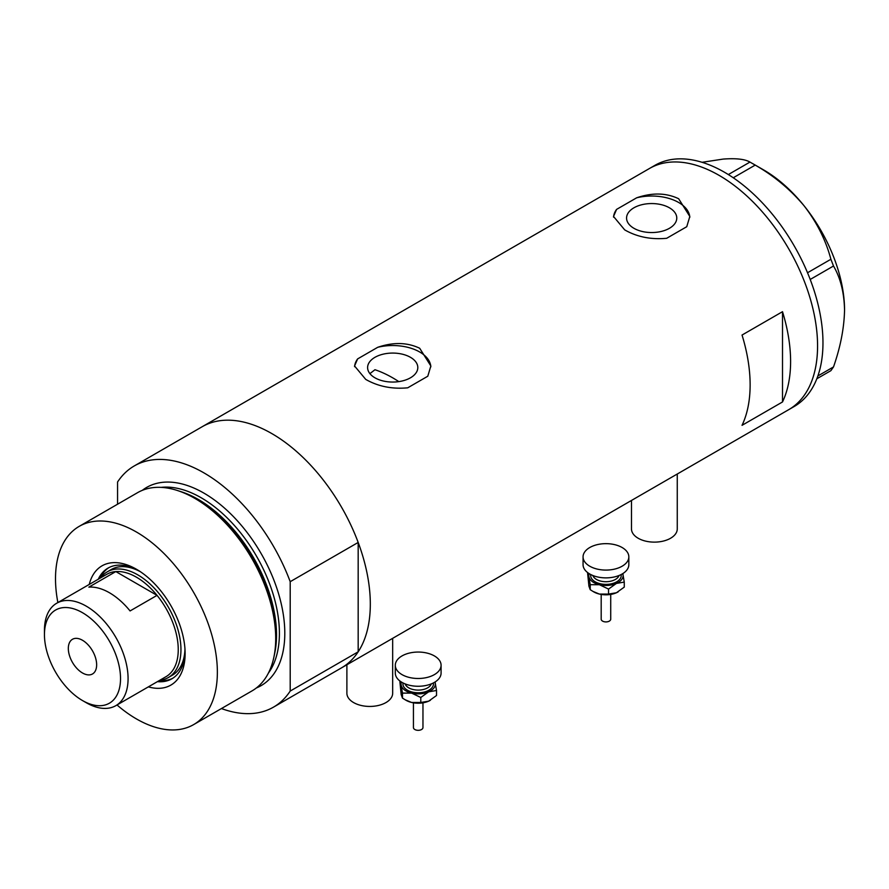 <?xml version="1.0" encoding="UTF-8"?>
<svg xmlns="http://www.w3.org/2000/svg" width="889" height="889" viewBox="0 0 889 889"><rect width="100%" height="100%" fill="white"/><g stroke="black" fill="none" stroke-linecap="round" stroke-linejoin="round"><path stroke-width="1.33" d="M677.262 474.015L677.262 528.922A22.892 13.213 180 0 1 663.127 541.123A22.892 13.213 180 0 1 638.191 538.256A22.892 13.213 180 0 1 631.479 528.922L631.479 500.451M392.671 638.324L392.671 693.22A22.892 13.213 180 0 1 378.536 705.433A22.892 13.213 180 0 1 353.589 702.566A22.892 13.213 180 0 1 346.888 693.22L346.888 664.761M398.817 381.614A122.082 70.487 60 0 0 392.705 377.836A122.082 70.487 60 0 0 374.958 369.724L369.913 373.636M410.451 357.311A25.103 14.491 -0 0 0 383.103 354.178A25.103 14.491 -0 0 0 367.602 367.557A25.103 14.491 -0 0 0 374.958 377.814A25.103 14.491 -0 0 0 402.317 380.948A25.103 14.491 -0 0 0 417.808 367.557A25.103 14.491 -0 0 0 410.451 357.311M669.428 207.804A25.103 14.491 -0 0 0 642.069 204.659A25.103 14.491 -0 0 0 626.567 218.049A25.103 14.491 -0 0 0 633.924 228.295A25.103 14.491 -0 0 0 661.283 231.44A25.103 14.491 -0 0 0 676.773 218.049A25.103 14.491 -0 0 0 669.428 207.804M624.7 229.884C637.069 236.952 651.07 239.752 666.672 238.296L686.753 226.706L689.82 216.46L678.651 198.736C666.217 192.813 652.226 192.491 636.668 197.803L616.599 209.382L613.521 216.46L624.7 229.884M365.735 379.403C378.103 386.459 392.093 389.271 407.707 387.815L427.787 376.225L430.854 365.979L419.686 348.255C407.251 342.321 393.249 342.009 377.703 347.31L357.634 358.9L354.555 365.979L365.735 379.403M742.037 425.32L782.509 401.961A139.251 80.399 -120 0 0 782.509 311.683L742.037 335.042A139.251 80.399 60 0 1 742.037 425.32M134.25 465.947A139.251 80.399 -120 0 1 203.881 472.848A139.251 80.399 -120 0 1 290.203 581.684L358.178 542.446A139.251 80.399 -120 0 0 271.856 433.599A139.251 80.399 60 0 1 362.823 556.303A139.251 80.399 60 0 1 341.476 667.883A139.251 80.399 -120 0 0 358.178 651.815L290.203 691.064A139.251 80.399 -120 0 1 273.501 707.133L788.732 409.662A139.251 80.399 -120 0 0 817.569 345.921A139.251 80.399 -120 0 0 756.795 205.781A139.251 80.399 -120 0 0 649.492 168.477A139.251 80.399 60 0 1 719.112 175.377A139.251 80.399 60 0 1 810.079 298.082A139.251 80.399 60 0 1 788.732 409.662L794.133 406.54A139.251 80.399 -120 0 0 822.97 342.798A139.251 80.399 -120 0 0 762.184 202.67A139.251 80.399 -120 0 0 654.882 165.365L202.236 426.698A139.251 80.399 60 0 1 271.856 433.599A139.251 80.399 -120 0 0 202.236 426.698L134.25 465.947A139.251 80.399 -120 0 0 117.559 482.016L117.559 504.219M782.509 401.961L782.509 311.683M430.832 366.846A38.149 22.025 -0 0 0 377.703 347.31M357.634 358.9A38.149 22.025 -0 0 0 354.589 366.679M689.797 217.327A38.149 22.025 -0 0 0 636.668 197.803M616.599 209.382A38.149 22.025 -0 0 0 613.554 217.172M817.869 375.958L833.504 366.935L830.893 370.657L816.835 378.77M702.077 162.298L723.157 159.087C736.003 158.12 744.938 159.12 749.96 162.076L755.194 165.098C773.963 175.811 790.265 189.379 804.089 205.804C816.935 222.472 825.87 240.297 830.893 259.266L833.504 266.011C840.483 277.935 844.161 292.625 844.55 310.094C844.15 328.074 840.472 347.021 833.504 366.935M728.347 174.555L749.96 162.076M755.194 165.098L733.258 177.767M807.523 272.756L830.893 259.266M833.504 266.011L810.212 279.457M752.616 163.565L763.629 169.921A114.448 66.075 60 0 1 804.089 205.804A114.448 66.075 60 0 1 844.55 310.094M89.233 584.451A68.864 39.761 60 0 1 136.439 569.249L136.439 569.249A68.864 39.761 60 0 1 185.123 653.582A68.864 39.761 60 0 1 148.363 686.875M138.228 570.316A63.897 36.894 -120 0 0 107.991 568.115A63.897 36.894 -120 0 0 98.268 579.228M140.373 571.705A61.041 35.238 -120 0 0 111.314 569.493L107.269 571.838A61.041 35.238 60 0 1 137.784 574.861A61.041 35.238 60 0 1 177.667 628.645A61.041 35.238 60 0 1 168.31 677.562A61.041 35.238 60 0 1 159.787 680.274M108.947 567.593A63.897 36.894 -120 0 0 100.157 578.139M177.733 490.606L180.3 491.45A112.047 64.686 60 0 1 196.991 499.029A112.047 64.686 60 0 1 274.445 654.504L273.89 657.149A114.448 66.075 -120 0 0 194.78 498.351A114.448 66.075 -120 0 0 177.733 490.606A114.448 66.075 -120 0 0 137.551 492.673L79.21 526.355A114.448 66.075 -120 0 0 57.874 602.553M117.004 704.966A114.448 66.075 -120 0 0 136.439 718.923A114.448 66.075 -120 0 0 193.658 724.591L251.998 690.909A114.448 66.075 -120 0 0 273.89 657.149M193.658 724.591A114.448 66.075 -120 0 0 211.204 632.879A114.448 66.075 -120 0 0 136.439 532.022A114.448 66.075 -120 0 0 79.21 526.355M358.178 542.446L358.178 651.815M221.439 708.555A139.251 80.399 -120 0 0 273.501 707.133M290.203 581.684L290.203 691.064M157.397 681.652A63.897 36.894 -120 0 0 171.899 678.785A63.897 36.894 -120 0 0 185.101 651.504M159.287 680.563A63.897 36.894 -120 0 0 172.822 678.218M168.31 677.562L172.355 675.218A61.041 35.238 -120 0 0 184.968 648.948M86.266 702.721L82.488 700.543A53.796 31.059 -120 0 0 120.526 678.585A53.796 31.059 -120 0 0 82.488 612.699A53.796 31.059 -120 0 0 44.45 634.668A53.796 31.059 -120 0 0 82.488 700.543L86.266 702.721A59.13 34.138 60 0 0 115.826 705.655L165.999 676.685A59.13 34.138 -120 0 0 157.042 595.363A59.13 34.138 -120 0 0 136.439 577.194A59.13 34.138 -120 0 0 115.826 571.571A59.13 34.138 -120 0 0 106.869 574.261L56.696 603.231A59.13 34.138 60 0 1 86.266 606.165A59.13 34.138 60 0 1 124.893 658.271A59.13 34.138 60 0 1 115.826 705.655M82.488 640.269A20.025 11.568 -120 0 0 72.476 639.28A20.025 11.568 -120 0 0 69.398 655.326A20.025 11.568 -120 0 0 82.488 672.973A20.025 11.568 -120 0 0 92.5 673.973A20.025 11.568 -120 0 0 95.568 657.916A20.025 11.568 -120 0 0 82.488 640.269M130.072 610.943L157.042 595.363L115.826 571.571L88.856 587.14A59.13 34.138 -120 0 1 109.458 592.763A59.13 34.138 -120 0 1 130.072 610.943M100.646 577.861A61.041 35.238 60 0 1 107.269 571.838M44.45 634.668L44.45 630.301A59.13 34.138 60 0 1 56.696 603.231M610.721 594.43L610.721 619.166A4.767 2.756 180 0 1 604.131 621.711A4.767 2.756 180 0 1 601.186 619.166L601.186 594.43M628.834 556.87L628.834 564.659A22.892 13.213 180 0 1 597.197 576.872A22.892 13.213 180 0 1 583.062 564.659L583.062 556.87A22.892 13.213 180 0 1 614.699 544.657A22.892 13.213 180 0 1 628.834 556.87A22.892 13.213 180 0 1 597.197 569.082A22.892 13.213 180 0 1 583.062 556.87M622.778 573.616A17.169 9.912 180 0 1 622.967 574.261A17.169 9.912 180 0 1 616.41 583.417L624.267 582.106L622.811 573.594M588.085 572.927L590.229 584.706L599.386 584.718A17.169 9.912 180 0 1 588.929 576.861A17.169 9.912 180 0 1 589.118 573.616M599.386 584.718A17.169 9.912 -0 0 0 616.41 583.417L608.543 589.074L599.386 584.718M618.144 591.885A17.169 9.912 180 0 1 618.088 591.918A17.169 9.912 180 0 1 616.41 592.763A17.169 9.912 180 0 1 599.386 594.063A17.169 9.912 180 0 1 593.808 591.918L590.229 589.707L588.929 586.207L587.629 573.349M624.267 582.106L624.267 587.118L616.41 592.763L608.543 594.085L599.386 594.063L592.807 591.341M590.229 589.707L590.229 584.706M608.543 594.085L608.543 589.074M422.964 702.821L422.964 727.569A4.767 2.756 180 0 1 416.374 730.113A4.767 2.756 180 0 1 413.429 727.569L413.429 702.821M441.088 665.272L441.088 673.062A22.892 13.213 180 0 1 409.451 685.263A22.892 13.213 180 0 1 395.305 673.062L395.305 665.272A22.892 13.213 180 0 1 426.953 653.059A22.892 13.213 180 0 1 441.088 665.272A22.892 13.213 180 0 1 409.451 677.485A22.892 13.213 180 0 1 395.305 665.272M435.032 682.007A17.169 9.912 180 0 1 435.221 682.663A17.169 9.912 180 0 1 428.654 691.82L436.521 690.497L435.054 681.996M400.339 681.318L402.473 693.098L411.64 693.12A17.169 9.912 180 0 1 401.183 685.252A17.169 9.912 180 0 1 401.361 682.007M411.64 693.12A17.169 9.912 -0 0 0 428.654 691.82L420.797 697.476L411.64 693.12M430.398 700.276A17.169 9.912 180 0 1 430.343 700.31A17.169 9.912 180 0 1 428.654 701.165A17.169 9.912 180 0 1 411.64 702.466A17.169 9.912 180 0 1 406.062 700.31L402.473 698.109L401.183 694.598L399.883 681.752M436.521 690.497L436.521 695.509L428.654 701.165L420.797 702.477L411.64 702.466L405.062 699.732M402.473 698.109L402.473 693.098M420.797 702.477L420.797 697.476M181.067 491.706A110.636 63.875 60 0 1 198.291 499.429A110.636 63.875 60 0 1 274.601 653.715M142.284 490.361A114.448 66.075 60 0 1 203.881 493.095A114.448 66.075 60 0 1 279.813 598.086A114.448 66.075 60 0 1 256.365 687.964M268.367 673.151A110.636 63.875 -120 0 0 269.2 582.762A110.636 63.875 -120 0 0 201.181 497.762A110.636 63.875 -120 0 0 161.109 487.383M592.852 575.494A13.357 7.712 -0 0 0 600.842 581.128A13.357 7.712 -0 0 0 619.044 575.494M621.111 574.561A15.257 8.812 180 0 1 600.119 583.706A15.257 8.812 180 0 1 590.785 574.561M405.095 683.897A13.357 7.712 -0 0 0 413.096 689.52A13.357 7.712 -0 0 0 431.298 683.897M433.354 682.952A15.257 8.812 180 0 1 412.363 692.098A15.257 8.812 180 0 1 403.039 682.952M610.654 594.441L601.242 594.441M422.897 702.832L413.496 702.832"/></g></svg>
